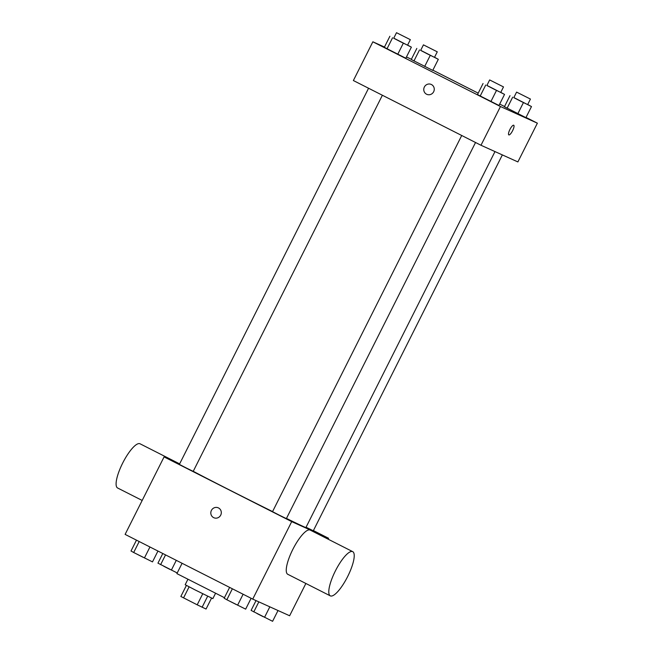 <?xml version="1.0" encoding="UTF-8"?>
<svg xmlns="http://www.w3.org/2000/svg" width="654" height="654" viewBox="0 0 654 654"><rect width="100%" height="100%" fill="white"/><g stroke="black" fill="none" stroke-linecap="round" stroke-linejoin="round"><path stroke-width="0.98" d="M211.569 598.083L206.059 609.038L197.197 604.819L180.847 596.464L186.398 585.42M189.112 586.842L183.553 597.903M202.756 593.758L197.197 604.819M215.518 593.35L212.852 598.639L195.17 589.949L185.18 584.725L187.837 579.436M207.678 596.195L202.111 607.255M182.09 563.29L176.891 573.623L224.445 597.691M305.876 583.466L289.632 615.766L252.73 599.113L125.11 534.392L164.08 456.901L179.621 463.915M313.405 530.574L328.602 538.283L291.7 521.622L252.73 599.113M291.7 521.622L164.08 456.901M213.833 517.723A5.42 5.216 114.3 0 1 211.406 510.422A5.42 5.216 114.3 0 1 218.289 507.839A5.42 5.216 114.3 0 1 220.815 514.927A5.42 5.216 114.3 0 1 213.833 517.723A5.42 5.216 114.3 0 1 211.406 510.422A5.42 5.216 114.3 0 1 218.289 507.839M193.249 471.297A66.667 0.793 26.7 0 0 272.571 511.575M286.468 518.426A66.667 0.793 26.7 0 0 305.9 527.549L494.988 151.581M306.056 527.23L313.307 530.778L502.354 154.908M461.724 135.492L272.53 511.657L279.413 515.221L286.37 518.614L475.54 142.498M368.562 88.249L179.376 464.405L186.251 467.97L193.208 471.371L382.377 95.255M328.602 538.283L328.144 539.19M287.834 574.318A24.787 6.744 -63.1 0 1 287.76 574.286A24.787 6.744 -63.1 0 1 292.959 549.131A24.787 6.744 -63.1 0 1 310.176 530.075L352.719 551.649A24.787 6.744 -63.1 0 1 347.593 576.664A24.787 6.744 -63.1 0 1 330.376 595.892A24.787 6.744 -63.1 0 1 330.303 595.859A24.787 6.744 -63.1 0 1 335.494 570.705A24.787 6.744 -63.1 0 1 352.719 551.649M179.637 463.874L140.021 443.78A24.787 6.744 116.9 0 0 139.948 443.747A24.787 6.744 116.9 0 0 122.731 462.975A24.787 6.744 116.9 0 0 117.606 487.99L142.18 500.449M526.02 117.418L537.375 123.181L517.886 161.922L480.984 145.262L353.373 80.54L372.854 41.799L384.47 47.039M537.375 123.181L500.474 106.52L480.984 145.262M500.474 106.52L372.854 41.799M426.776 94.323A5.42 5.216 114.3 0 1 424.356 87.023A5.42 5.216 114.3 0 1 431.239 84.44A5.42 5.216 114.3 0 1 433.766 91.527A5.42 5.216 114.3 0 1 426.776 94.323A5.42 5.216 114.3 0 1 424.356 87.023A5.42 5.216 114.3 0 1 431.239 84.44M525.914 117.638L504.422 106.741L525.914 117.638L531.481 106.569L513.856 97.56M405.815 58.231L384.323 47.333L405.815 58.231L411.382 47.162L393.757 38.153M406.453 56.963L411.374 59.277M432.858 70.174L478.197 93.162M499.689 104.06L504.528 106.52M498.969 105.482L477.485 94.585L498.969 105.482L504.536 94.413L486.919 85.404M432.752 70.395L411.26 59.498L432.752 70.395L438.319 59.326L420.694 50.317M513.717 125.233A5.42 1.472 -63.1 0 1 512.589 130.71A5.42 1.472 -63.1 0 1 508.828 134.912A5.42 1.472 -63.1 0 1 508.812 134.904A5.42 1.472 -63.1 0 1 509.956 129.402A5.42 1.472 -63.1 0 1 513.717 125.233A5.42 1.472 -63.1 0 1 512.597 130.71A5.42 1.472 -63.1 0 1 508.828 134.912A5.42 1.472 -63.1 0 1 508.812 134.904M434.542 57.258L438.319 59.326M423.44 44.856L420.653 50.391L427.528 53.955L434.493 57.356L437.273 51.821L423.44 44.856L437.273 51.821M430.25 55.386L424.683 66.455M419.508 49.933L413.941 61.002M416.827 48.429L411.26 59.498M527.696 104.509L531.481 106.569M516.595 92.108L513.815 97.642L520.69 101.206L527.655 104.599L530.435 99.065L516.595 92.108L530.435 99.065M523.413 102.629L517.845 113.698M512.671 97.184L507.103 108.253M509.989 95.672L504.422 106.741M407.597 45.101L411.382 47.162M396.496 32.7L393.716 38.234L400.591 41.799L407.556 45.191L410.336 39.657L396.496 32.7L410.336 39.657M403.314 43.221L397.746 54.29M392.572 37.777L387.005 48.846M389.89 36.264L384.323 47.333M500.76 92.345L504.536 94.413M489.658 79.943L486.878 85.486L493.754 89.042L500.711 92.443L503.498 86.908L489.658 79.943L503.498 86.908M496.476 90.473L490.909 101.542M485.734 85.02L480.167 96.089M483.053 83.516L477.485 94.585M177.218 572.969L157.949 563.151L162.797 553.505M176.286 560.339L171.373 570.116M165.544 554.894L160.631 564.664M163.835 566.29L170.114 569.479M278.015 610.525L272.595 621.3L251.103 610.403L256.033 600.601M269.832 606.83L264.535 617.36M258.837 601.868L253.785 611.915M256.997 613.542L263.276 616.722M157.949 551.044L152.496 561.892L133.686 552.507L131.004 550.995L136.465 540.147M149.954 546.989L144.436 557.952M139.204 541.537L133.686 552.507M136.899 554.134L143.177 557.314M251.111 598.296L245.659 609.144L226.848 599.751L224.167 598.238L229.628 587.39M243.108 594.233L237.598 605.203M232.366 588.78L226.848 599.751M230.061 601.378L236.331 604.566M287.76 574.286L330.303 595.859"/></g></svg>
